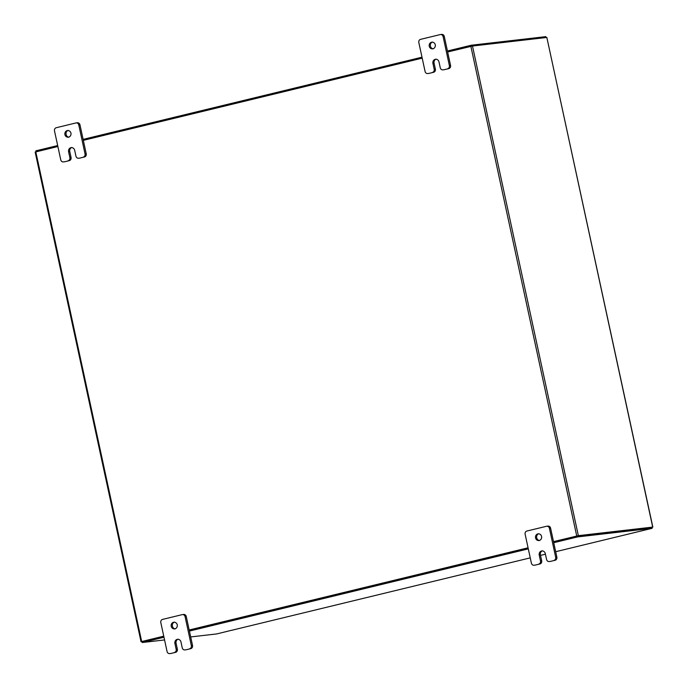 <?xml version="1.0" encoding="UTF-8"?>
<svg xmlns="http://www.w3.org/2000/svg" width="688" height="688" viewBox="0 0 688 688"><rect width="100%" height="100%" fill="white"/><g stroke="black" fill="none" stroke-linecap="round" stroke-linejoin="round"><path stroke-width="1.03" d="M68.912 137.213A3.5 3.122 83.4 0 1 68.129 130.393M70.967 133.137A3.5 3.122 83.4 0 1 64.896 134.607A3.5 3.122 83.4 0 1 70.967 133.137M71.819 147.464A3.5 3.122 -96.6 0 0 69.763 151.549L71.053 157.483A2.657 2.374 83.4 0 1 69.299 160.639L64.81 161.732A2.657 2.374 83.4 0 1 64.294 161.792M69.299 160.639L64.81 161.732M63.631 161.869A2.657 2.374 -96.6 0 1 60.759 159.831L54.498 130.875A2.657 2.374 -96.6 0 1 56.244 127.727L75.921 122.954A2.657 2.374 -96.6 0 1 76.179 122.903L77.357 122.765A2.657 2.374 83.4 0 1 79.971 124.846L86.232 153.802A2.657 2.374 83.4 0 1 84.486 156.959L79.989 158.051A2.657 2.374 83.4 0 1 79.473 158.111M84.486 156.959L79.989 158.051M79.971 124.846L78.785 124.984L85.045 153.94L86.232 153.802M83.3 157.096A2.657 2.374 -96.6 0 0 85.045 153.94M78.785 124.984A2.657 2.374 -96.6 0 0 76.179 122.903M68.121 160.777A2.657 2.374 -96.6 0 0 69.866 157.621L71.053 157.483M78.81 158.188A2.657 2.374 -96.6 0 1 75.938 156.15L74.657 150.208A3.5 3.122 -96.6 0 0 68.585 151.678L69.866 157.621M175.216 628.901A3.5 3.122 83.4 0 1 174.434 622.081M177.272 624.824A3.5 3.122 83.4 0 1 171.2 626.295A3.5 3.122 83.4 0 1 177.272 624.824M178.123 639.152A3.5 3.122 -96.6 0 0 176.068 643.228L177.358 649.171A2.657 2.374 83.4 0 1 175.612 652.327L171.114 653.419A2.657 2.374 83.4 0 1 170.598 653.48M175.612 652.327L171.114 653.419M169.936 653.557A2.657 2.374 -96.6 0 1 167.064 651.519L160.803 622.563A2.657 2.374 -96.6 0 1 162.549 619.406L182.225 614.633A2.657 2.374 -96.6 0 1 182.483 614.59L183.662 614.453A2.657 2.374 83.4 0 1 186.276 616.534L192.537 645.49A2.657 2.374 83.4 0 1 190.791 648.646L186.293 649.739A2.657 2.374 83.4 0 1 185.777 649.799M190.791 648.646L186.293 649.739M186.276 616.534L185.089 616.672L191.35 645.628L192.537 645.49M189.604 648.784A2.657 2.374 -96.6 0 0 191.35 645.628M185.089 616.672A2.657 2.374 -96.6 0 0 182.483 614.59M174.425 652.465A2.657 2.374 -96.6 0 0 176.171 649.309L177.358 649.171M185.115 649.876A2.657 2.374 -96.6 0 1 182.243 647.838L180.961 641.895A3.5 3.122 -96.6 0 0 174.89 643.366L176.171 649.309M433.234 48.848A3.5 3.122 83.4 0 1 432.451 42.028M435.289 44.772A3.5 3.122 83.4 0 1 429.217 46.242A3.5 3.122 83.4 0 1 435.289 44.772M436.14 59.099A3.5 3.122 -96.6 0 0 434.085 63.176L435.375 69.118A2.657 2.374 83.4 0 1 433.629 72.274L429.131 73.367A2.657 2.374 83.4 0 1 428.615 73.418M433.629 72.274L429.131 73.367M427.953 73.496A2.657 2.374 -96.6 0 1 425.081 71.466L418.82 42.51A2.657 2.374 -96.6 0 1 420.566 39.354L440.243 34.581A2.657 2.374 -96.6 0 1 440.501 34.538L441.679 34.4A2.657 2.374 83.4 0 1 444.293 36.481L450.554 65.437A2.657 2.374 83.4 0 1 448.808 68.594L444.31 69.677A2.657 2.374 83.4 0 1 443.794 69.737M448.808 68.594L444.31 69.677M444.293 36.481L443.115 36.619L449.367 65.575L450.554 65.437M447.621 68.731A2.657 2.374 -96.6 0 0 449.367 65.575M443.115 36.619A2.657 2.374 -96.6 0 0 440.501 34.538M432.442 72.412A2.657 2.374 -96.6 0 0 434.188 69.256L435.375 69.118M443.132 69.815A2.657 2.374 -96.6 0 1 440.26 67.785L438.978 61.843A3.5 3.122 -96.6 0 0 432.907 63.313L434.188 69.256M539.538 540.536A3.5 3.122 83.4 0 1 538.756 533.707M541.594 536.451A3.5 3.122 83.4 0 1 535.522 537.93A3.5 3.122 83.4 0 1 541.594 536.451M542.445 550.787A3.5 3.122 -96.6 0 0 540.398 554.863L541.68 560.806A2.657 2.374 83.4 0 1 539.934 563.962L535.436 565.046A2.657 2.374 83.4 0 1 534.92 565.106M539.934 563.962L535.436 565.046M534.258 565.183A2.657 2.374 -96.6 0 1 531.385 563.154L525.133 534.198A2.657 2.374 -96.6 0 1 526.879 531.041L546.547 526.268A2.657 2.374 -96.6 0 1 546.805 526.225L547.992 526.088A2.657 2.374 83.4 0 1 550.598 528.169L556.859 557.125A2.657 2.374 83.4 0 1 555.113 560.273L550.624 561.365A2.657 2.374 83.4 0 1 550.108 561.425M555.113 560.273L550.624 561.365M550.598 528.169L549.42 528.307L555.68 557.263L556.859 557.125M553.935 560.41A2.657 2.374 -96.6 0 0 555.68 557.263M549.42 528.307A2.657 2.374 -96.6 0 0 546.805 526.225M538.747 564.091A2.657 2.374 -96.6 0 0 540.501 560.944L541.68 560.806M549.437 561.503A2.657 2.374 -96.6 0 1 546.573 559.464L545.283 553.53A3.5 3.122 -96.6 0 0 539.211 555.001L540.501 560.944M553.513 541.628L578.35 535.668L652.706 527.094L546.84 37.453L652.843 527.094L651.889 527.361M142.012 641.612L141.023 641.715L35.157 152.065L57.878 146.518M577.438 535.892L651.82 527.318M546.84 37.453L472.484 46.027L447.647 51.978M528.066 547.794L189.183 629.993M163.744 636.168L141.023 641.715M83.317 140.352L422.208 58.153M577.206 535.935L553.522 541.68L577.361 535.9L577.585 536.915L553.745 542.703M528.083 547.854L189.2 630.053L528.083 547.854M163.976 637.243L142.21 642.523L141.986 641.5L163.761 636.219L142.046 641.491M231.908 630.199L216.729 633.932L190.688 636.933M636.374 532.134A1.23 0.55 76.4 0 0 636.409 532.125L555.689 551.707L652.104 528.324L577.585 536.915M577.361 535.9L651.88 527.309L652.104 528.324M232.286 630.148L530.25 557.873L232.32 630.139A1.23 0.55 -103.6 0 1 232.32 630.139A1.23 0.55 -103.6 0 1 232.286 630.148L231.916 630.242M528.307 548.869L189.415 631.068M142.21 642.523L164.561 639.943M545.988 37.548L545.79 36.645L471.271 45.236L447.432 51.015M36.111 151.799L35.896 150.835L57.672 145.555M83.11 139.38L421.993 57.19M471.486 46.208L471.271 45.236M69.763 151.549L68.585 151.678M176.068 643.228L174.89 643.366M434.085 63.176L432.907 63.313M540.398 554.863L539.211 555.001M578.35 535.668L472.484 46.027M576.733 535.995L470.867 46.345M35.81 151.876L141.676 641.517M540.51 555.388L545.429 554.193L540.51 555.388M78.552 158.231L79.731 158.094M63.373 161.912L64.552 161.775M184.857 649.919L186.044 649.782M169.678 653.6L170.856 653.462M442.874 69.866L444.061 69.729M427.695 73.547L428.873 73.41M549.179 561.546L550.366 561.417M534 565.235L535.187 565.097"/></g></svg>
